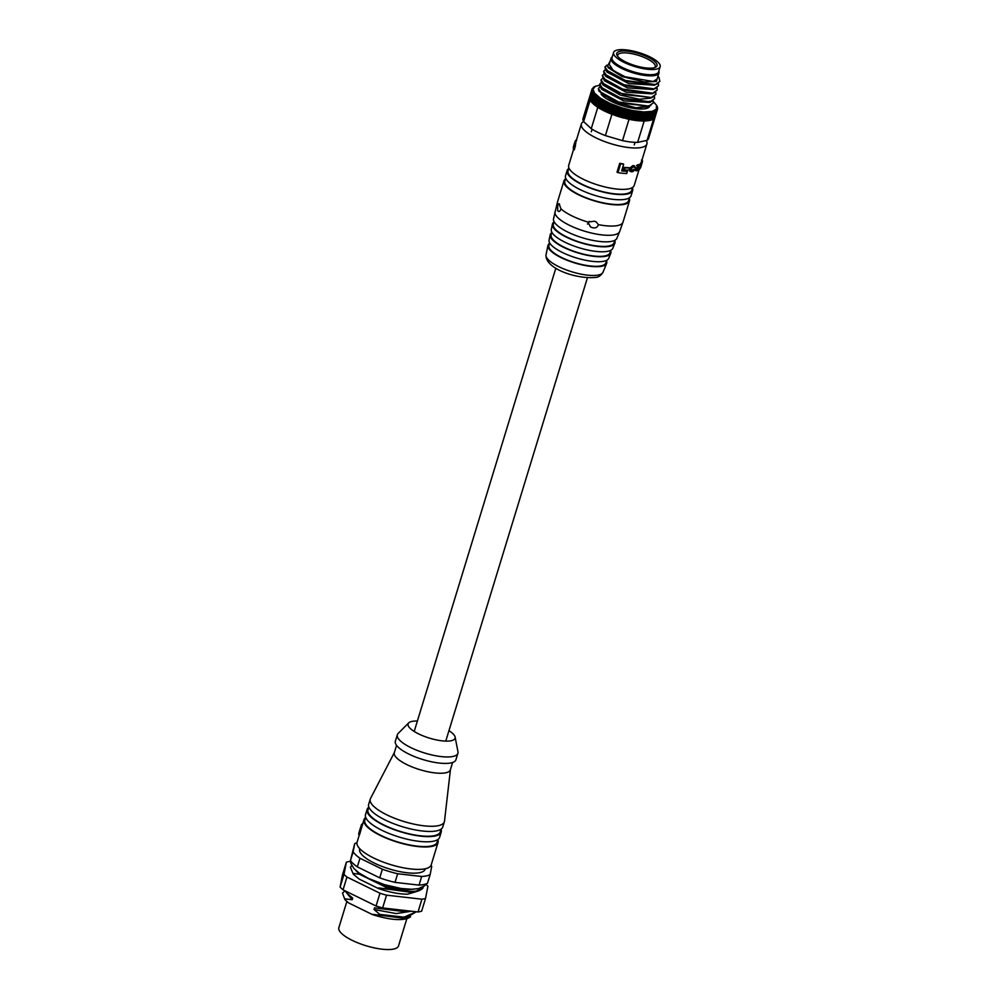 <?xml version="1.0" encoding="UTF-8"?>
<svg xmlns="http://www.w3.org/2000/svg" width="999" height="999" viewBox="0 0 999 999"><rect width="100%" height="100%" fill="white"/><g stroke="black" fill="none" stroke-linecap="round" stroke-linejoin="round"><path stroke-width="1.5" d="M629.283 198.351A34.266 10.252 -163 0 1 629.495 200.924A34.266 10.252 -163 0 1 624.188 204.358A34.266 10.252 -163 0 1 585.839 197.964A34.266 10.252 -163 0 1 563.96 180.881A34.266 10.252 -163 0 1 565.559 178.871M559.552 204.133L557.742 204.733L557.679 210.652C558.853 212.188 559.964 211.601 561.013 208.891L559.015 203.646M587.862 222.053L594.43 221.229L596.103 221.815L598.389 224.65C597.502 227.435 595.491 228.421 592.345 227.647L590.546 226.985L587.862 222.053A34.266 10.252 -163 0 1 561.013 208.891M589.16 221.328A3.546 1.598 -63.9 0 1 587.449 224.076M557.679 210.652L558.329 211.201M554.969 211.85A33.816 10.115 -163 0 0 577.06 228.596A33.816 10.115 -163 0 0 614.485 234.753A33.816 10.115 -163 0 0 619.617 231.618L616.92 238.224A33.167 9.915 -163 0 1 611.875 241.308A33.167 9.915 -163 0 1 575.174 235.277A33.167 9.915 -163 0 1 553.521 218.843L557.479 202.048A34.266 10.252 -163 0 0 557.742 204.733M629.47 197.752L628.583 200.637A33.317 9.965 -163 0 1 623.426 203.983A33.317 9.965 -163 0 1 586.138 197.765A33.317 9.965 -163 0 1 564.86 181.156L565.746 178.272M632.454 188.012A34.266 10.252 -163 0 1 632.654 190.572L631.068 195.742A34.266 10.252 -163 0 1 625.774 199.188A34.266 10.252 -163 0 1 587.412 192.795A34.266 10.252 -163 0 1 565.534 175.712L567.12 170.529A34.266 10.252 -163 0 1 568.718 168.519M632.654 190.572A34.266 10.252 -163 0 1 627.347 194.006A34.266 10.252 -163 0 1 588.998 187.612A34.266 10.252 -163 0 1 567.12 170.529M632.629 187.4L631.755 190.297A33.317 9.965 -163 0 1 626.598 193.644A33.317 9.965 -163 0 1 589.298 187.425A33.317 9.965 -163 0 1 568.019 170.804L568.906 167.919M639.123 169.405L634.24 185.389A34.266 10.252 -163 0 1 628.933 188.836A34.266 10.252 -163 0 1 590.584 182.442A34.266 10.252 -163 0 1 568.706 165.359L573.576 149.413M634.477 169.605L633.716 169.231L632.33 170.517A34.266 10.252 -163 0 1 631.231 170.617L631.992 170.991A35.215 10.527 17 0 0 633.091 170.891L634.477 169.605L633.716 169.231M635.027 169.493L632.879 171.641A35.215 10.527 -163 0 1 631.405 171.766L630.681 168.406L633.466 166.096A35.215 10.527 17 0 0 634.552 165.996L633.791 165.622A34.266 10.252 -163 0 1 632.692 165.722L629.894 168.019L629.52 169.243L630.631 171.391M624.999 167.795A35.215 10.527 17 0 0 629.72 168.032L628.92 167.645A34.266 10.252 -163 0 1 624.15 167.382L623.513 169.455L624.363 169.88L624.999 167.795L624.15 167.382M574.712 142.47L574.875 142.22A35.215 10.527 17 0 0 574.875 142.67L573.376 149.313L574.375 149.8L575.799 143.132A34.266 10.252 -163 0 1 575.774 142.657L575.574 142.894M620.666 163.786A35.215 10.527 17 0 0 623.676 164.211L622.789 163.774A34.266 10.252 -163 0 1 619.717 163.324L617.007 172.178L617.956 172.64L620.666 163.786L619.717 163.324M623.676 164.211L621.628 170.904A35.215 10.527 17 0 0 627.397 171.366L626.598 170.979A34.266 10.252 -163 0 1 621.728 170.592M646.253 140.522A34.266 10.252 -163 0 1 646.89 143.993A34.266 10.252 -163 0 1 641.595 147.427A34.266 10.252 -163 0 1 603.246 141.034A34.266 10.252 -163 0 1 581.356 123.951A34.266 10.252 -163 0 1 583.591 121.566A34.266 10.252 -163 0 1 583.079 118.344L589.597 97.003A34.266 10.252 17 0 0 589.522 97.315A34.266 10.252 17 0 0 589.46 97.89A34.266 10.252 17 0 0 589.51 98.501A34.266 10.252 17 0 0 589.66 99.126A34.266 10.252 17 0 0 589.909 99.788A34.266 10.252 17 0 0 590.122 100.237L583.603 121.591L591.258 128.671L597.789 107.33A34.266 10.252 17 0 0 598.925 108.029L597.689 107.255L600.062 99.5A34.266 10.252 -163 0 1 600.049 99.488L597.677 107.255L596.515 106.481L598.888 98.714A34.266 10.252 -163 0 1 598.876 98.701L600.411 98.239L610.077 103.446L621.977 107.892L632.629 110.577L643.893 111.975L652.31 111.339L656.281 109.228L656.505 105.257L652.884 100.999M635.401 167.67L635.851 169.056L638.523 165.185A35.215 10.527 17 0 0 639.16 164.96L638.398 164.585A34.266 10.252 -163 0 1 637.762 164.823L636.463 165.609M641.658 164.335L640.671 167.582A35.215 10.527 -163 0 1 640.646 167.657A35.215 10.527 -163 0 1 640.559 167.907L641.72 163.686A35.215 10.527 -163 0 1 641.52 163.961L639.597 169.256A35.215 10.527 -163 0 1 639.31 169.493L640.983 164.023A35.215 10.527 17 0 0 641.246 163.799L640.446 163.411A34.266 10.252 -163 0 1 640.197 163.636L639.822 164.835M641.171 162.725L641.246 162.325A34.266 10.252 -163 0 1 640.946 162.787L640.259 164.048M615.122 240.135L613.96 242.969A31.718 9.49 -163 0 1 609.14 245.916A31.718 9.49 -163 0 1 574.025 240.147A31.718 9.49 -163 0 1 553.321 224.438L553.946 221.428M614.847 240.796A32.667 9.765 -163 0 1 614.86 243.257A32.667 9.765 -163 0 1 609.889 246.291A32.667 9.765 -163 0 1 573.738 240.347A32.667 9.765 -163 0 1 552.41 224.163A32.667 9.765 -163 0 1 553.796 222.14M614.86 243.257L612.812 248.289A32.168 9.615 -163 0 1 607.916 251.261A32.168 9.615 -163 0 1 572.315 245.417A32.168 9.615 -163 0 1 551.298 229.483L552.41 224.163M611.026 250.15L609.852 253.022A30.719 9.191 -163 0 1 605.169 255.869A30.719 9.191 -163 0 1 571.166 250.287A30.719 9.191 -163 0 1 551.111 235.065L551.735 232.03M610.726 250.886A31.668 9.466 -163 0 1 610.751 253.309A31.668 9.466 -163 0 1 605.931 256.243A31.668 9.466 -163 0 1 570.879 250.487A31.668 9.466 -163 0 1 550.199 234.79A31.668 9.466 -163 0 1 551.573 232.804M610.751 253.309L608.691 258.341A31.181 9.328 -163 0 1 603.958 261.226A31.181 9.328 -163 0 1 569.442 255.557A31.181 9.328 -163 0 1 549.088 240.11L550.199 234.79M606.93 260.177L605.731 263.074A29.733 8.891 -163 0 1 601.211 265.834A29.733 8.891 -163 0 1 568.306 260.427A29.733 8.891 -163 0 1 548.888 245.704L549.537 242.62M606.593 260.976A30.682 9.178 -163 0 1 606.643 263.361A30.682 9.178 -163 0 1 601.972 266.209A30.682 9.178 -163 0 1 568.019 260.627A30.682 9.178 -163 0 1 547.976 245.429A30.682 9.178 -163 0 1 549.35 243.469M575.849 140.622L575.586 140.409A35.215 10.527 17 0 0 575.287 140.859L576.073 141.246M573.376 149.313A35.215 10.527 -163 0 1 573.264 148.876L574.637 143.307A35.215 10.527 -163 0 1 574.637 143.044L573.726 147.352M574.637 143.044L574.612 144.056M627.397 171.366L626.748 173.526A35.215 10.527 -163 0 1 617.956 172.64M629.72 168.032L629.083 170.117A35.215 10.527 -163 0 1 624.363 169.88M638.398 164.585L639.735 166.558L637.437 170.604A35.215 10.527 -163 0 1 636.8 170.829L635.214 170.504M636.8 170.829L635.851 169.056M636.226 169.805L636.887 170.13L636.725 167.782L638.161 165.984A35.215 10.527 17 0 0 639.06 165.659L639.372 166.821L637.787 169.805A35.215 10.527 -163 0 1 636.887 170.13L636.4 170.155M639.06 165.659L639.372 166.821L638.598 166.433L637.025 169.43A34.266 10.252 17 0 1 636.226 169.73M640.983 164.023L640.197 163.636M641.246 163.799L641.058 164.435A35.215 10.527 17 0 0 641.058 164.435L641.77 163.187A35.215 10.527 17 0 0 642.07 162.737L640.646 167.657M641.246 162.325L642.032 163.149L642.482 161.376A35.215 10.527 17 0 0 642.482 160.926L641.695 161.738M641.221 164.41L641.72 163.686M631.405 171.766L629.894 171.266M633.791 165.622L635.539 167.645L634.228 167.37M634.328 166.746L634.989 167.745L634.328 166.746A35.215 10.527 -163 0 1 633.129 166.858L631.405 168.419L631.992 170.991L631.256 170.891M660.152 66.696L658.566 71.866A24.338 7.28 -163 0 1 622.414 67.52A24.338 7.28 -163 0 1 612.012 57.642L613.598 52.46A24.338 7.28 17 0 0 624 62.35A24.338 7.28 17 0 0 660.152 66.696A24.338 7.28 17 0 0 649.75 56.806A24.338 7.28 17 0 0 613.598 52.46M648.001 57.18A21.029 6.294 -163 0 1 655.394 67.295A21.029 6.294 -163 0 1 625.749 61.975A21.029 6.294 -163 0 1 617.195 55.619A21.029 6.294 -163 0 1 625.349 51.011A21.029 6.294 -163 0 1 648.001 57.18M617.782 56.444A19.618 5.869 -163 0 1 617.719 55.132A19.618 5.869 -163 0 1 646.852 58.641A19.618 5.869 -163 0 1 655.232 66.608A19.618 5.869 -163 0 1 654.457 67.657M658.816 71.041A25.05 7.492 -163 0 1 658.978 72.939A25.05 7.492 -163 0 1 655.107 75.449A25.05 7.492 -163 0 1 627.072 70.779A25.05 7.492 -163 0 1 611.076 58.292A25.05 7.492 -163 0 1 612.275 56.806M658.978 72.939L657.13 78.971L653.259 81.493L625.049 76.748L613.274 70.529L609.228 64.323L611.076 58.292M598.376 88.511L598.876 91.071L620.641 103.084L648.763 106.169L653.259 102.984L648.776 106.131L616.745 101.736L602.709 94.805L598.376 88.511L600.049 86.788M653.109 100.562L653.271 102.947M654.432 96.241L654.582 98.626L650.087 101.811L654.557 98.701M655.744 91.933L655.906 94.318L651.41 97.502L655.918 94.268M600.998 79.932L601.523 82.467L623.314 94.468L651.398 97.54L619.392 93.119L605.357 86.176L601.011 79.895L602.809 78.109L624.612 90.16L652.722 93.232L657.205 90.047L652.734 93.182L620.716 88.799L606.68 81.868L602.335 75.574L604.12 73.801M657.067 87.612L657.217 89.997M603.646 71.266L604.158 73.839L625.948 85.852L654.033 88.923L658.528 85.727L654.045 88.874L622.027 84.49L607.991 77.547L603.646 71.266L605.444 69.493L607.03 72.103L628.746 83.566L654.545 85.202L659.864 81.381L655.369 84.565L623.351 80.182L609.315 73.239L604.969 66.945L606.893 65.11M658.378 83.304L658.541 85.689M599.687 84.203L600.199 86.776L621.99 98.789L650.074 101.861L618.056 97.427L604.033 90.484L599.687 84.203L601.373 82.48M602.335 75.574L604.383 80.719L626.098 92.195L651.91 93.831L654.645 92.557M604.969 66.945L605.481 69.53L627.272 81.531L655.356 84.603L657.28 83.941M600.574 84.952L595.142 86.426L593.031 89.236L594.467 93.057L600.411 98.239L600.049 99.488M601.023 94.018A25.999 7.767 17 0 0 621.253 105.357A25.999 7.767 17 0 0 645.841 108.604A25.999 7.767 17 0 0 649.313 106.943M604.645 111.114L607.017 103.347L608.516 102.735L608.566 104.083A34.266 10.252 -163 0 1 608.566 104.083L610.077 103.446L610.189 104.808A34.266 10.252 -163 0 1 610.189 104.808L611.675 104.146L611.863 105.519A34.266 10.252 -163 0 1 611.863 105.519L613.324 104.82L613.573 106.206A34.266 10.252 -163 0 1 613.573 106.206L614.997 105.482L612.362 114.111L604.645 111.114A34.266 10.252 17 0 0 606.193 111.838L608.591 104.096L606.193 111.838A34.266 10.252 17 0 0 607.817 112.575L610.214 104.82L607.817 112.575A34.266 10.252 17 0 0 609.49 113.287L611.888 105.532L609.49 113.287A34.266 10.252 17 0 0 611.201 113.973L613.598 106.219L611.201 113.973A34.266 10.252 17 0 0 611.925 114.248L605.394 135.602A34.266 10.252 -163 0 1 591.258 128.671M603.121 110.352L605.494 102.597L607.005 101.998L606.992 103.334A34.266 10.252 -163 0 1 606.992 103.334L604.62 111.101L603.121 110.352A34.266 10.252 17 0 0 604.62 111.101M605.494 102.597A34.266 10.252 -163 0 1 605.481 102.585L603.096 110.352L601.66 109.59A34.266 10.252 17 0 0 603.096 110.352M601.66 109.59L604.033 101.823A34.266 10.252 -163 0 1 604.02 101.823L601.648 109.578L600.262 108.816A34.266 10.252 17 0 0 601.648 109.578M600.262 108.816L602.634 101.061A34.266 10.252 -163 0 1 602.622 101.049L600.249 108.804L598.938 108.042A34.266 10.252 17 0 0 600.249 108.804M598.938 108.042L601.311 100.275A34.266 10.252 -163 0 1 601.298 100.262L598.925 108.029M636.276 120.529A34.266 10.252 17 0 0 637.899 120.717L636.276 120.529L638.648 112.762L639.323 111.626L640.272 112.949A34.266 10.252 -163 0 1 640.272 112.949L637.899 120.717L640.284 112.949L640.896 111.788L641.87 113.099A34.266 10.252 -163 0 1 641.87 113.099L639.497 120.854L642.419 111.9L643.406 113.199A34.266 10.252 -163 0 1 643.406 113.199L641.033 120.954L643.893 111.975L644.892 113.249A34.266 10.252 -163 0 1 644.892 113.249L642.519 121.016L645.304 112.013L646.316 113.262A34.266 10.252 -163 0 0 646.328 113.262L643.955 121.029A34.266 10.252 17 0 0 644.168 121.029L637.637 142.382A34.266 10.252 -163 0 1 622.502 140.647L629.02 119.306A34.266 10.252 17 0 0 629.295 119.356A34.266 10.252 17 0 0 631.081 119.718L629.32 119.368L631.693 111.601A34.266 10.252 -163 0 1 631.668 111.601L629.295 119.356L627.509 118.981L629.882 111.214A34.266 10.252 -163 0 1 629.87 111.214L630.881 110.215L631.668 111.601L632.629 110.577L633.453 111.95L631.081 119.718M646.316 113.262L643.943 121.029L642.532 121.016A34.266 10.252 17 0 0 643.943 121.029M641.046 120.954A34.266 10.252 17 0 0 642.519 121.016L639.51 120.854A34.266 10.252 17 0 0 641.033 120.954M637.911 120.717A34.266 10.252 17 0 0 639.497 120.854L637.911 120.717M638.648 112.762A34.266 10.252 -163 0 1 638.623 112.762L636.251 120.529L634.59 120.292A34.266 10.252 17 0 0 636.251 120.529M634.59 120.292L636.962 112.537A34.266 10.252 -163 0 1 636.937 112.537L634.565 120.292L632.866 120.03A34.266 10.252 17 0 0 634.565 120.292M632.866 120.03L635.239 112.263A34.266 10.252 -163 0 1 635.214 112.263L632.842 120.03L631.106 119.718A34.266 10.252 17 0 0 632.842 120.03M631.106 119.718L633.478 111.95A34.266 10.252 -163 0 1 633.453 111.95M589.909 99.8L592.282 92.033A34.266 10.252 -163 0 1 592.282 92.02L590.384 100.037M589.66 99.138L592.032 91.371L590.047 99.338M589.51 98.501L591.883 90.734L589.797 98.664M589.46 97.89L591.845 90.135A34.266 10.252 -163 0 1 591.845 90.122L589.66 98.014M589.522 97.315L591.895 89.548L589.622 97.378M592.195 88.911L593.344 88.162L592.057 88.998L589.685 96.766A34.266 10.252 17 0 0 589.597 97.003M654.944 111.826A34.266 10.252 -163 0 1 654.932 111.838L652.559 119.593A34.266 10.252 17 0 0 652.572 119.593L654.707 110.452L656.206 111.064L653.833 118.831L656.206 111.064L655.856 109.665L656.693 110.627L654.32 118.394L656.693 110.627L656.281 109.228L657.08 110.152L654.707 117.907A34.266 10.252 17 0 0 654.994 117.407L657.367 109.64L654.994 117.407A34.266 10.252 17 0 0 655.132 117.033L648.613 138.386A34.266 10.252 -163 0 1 647.077 140.347L653.608 118.993A34.266 10.252 17 0 0 653.833 118.831A34.266 10.252 17 0 0 654.32 118.394A34.266 10.252 17 0 0 654.707 117.919L654.47 117.907M654.707 117.919L657.08 110.152L656.605 108.741L657.554 109.103A34.266 10.252 -163 0 1 657.554 109.103L656.967 107.692L657.629 107.929A34.266 10.252 -163 0 0 657.617 107.929L657.504 107.305A34.266 10.252 -163 0 0 657.504 107.293L657.28 106.656A34.266 10.252 -163 0 1 657.28 106.656L657.242 106.793M657.554 109.103L655.157 116.871A34.266 10.252 17 0 1 655.132 117.033M647.077 140.347L637.637 142.382M653.246 119.231L655.619 111.463L652.684 119.193M646.328 113.262L646.653 112.013L647.664 113.237A34.266 10.252 -163 0 1 647.664 113.237L647.939 111.963L648.95 113.162A34.266 10.252 -163 0 1 648.95 113.162L646.578 120.929A34.266 10.252 17 0 0 646.59 120.929L645.379 120.767M645.304 121.004L647.677 113.237L645.292 121.004A34.266 10.252 17 0 0 645.304 121.004L644.168 121.029M622.502 140.647L605.394 135.602M629.02 119.306L627.759 118.931M627.335 109.378L624.7 118.007L623.863 118.094L626.236 110.327L627.335 109.378L628.046 110.777A34.266 10.252 -163 0 1 628.046 110.777L629.12 109.815L629.87 111.214L627.497 118.968L624.75 118.032M626.236 110.327A34.266 10.252 -163 0 1 626.211 110.315L623.838 118.082L622.027 117.595L618.356 116.496L620.729 108.741A34.266 10.252 -163 0 1 620.704 108.729L618.331 116.496L616.545 115.909L618.918 108.142A34.266 10.252 -163 0 1 618.893 108.142L616.52 115.896L614.747 115.297L617.12 107.53A34.266 10.252 -163 0 1 617.095 107.517L614.722 115.285L611.925 114.248M596.578 106.206L595.416 105.694A34.266 10.252 17 0 0 595.416 105.694L597.789 97.927A34.266 10.252 -163 0 1 597.777 97.927L599.313 97.477L596.49 106.468A34.266 10.252 17 0 0 596.515 106.481M590.796 100.862L592.632 92.72A34.266 10.252 -163 0 1 592.632 92.707L593.98 92.37L593.081 93.406A34.266 10.252 -163 0 1 593.081 93.406L594.467 93.057L591.246 101.898A34.266 10.252 17 0 0 591.258 101.898L593.631 94.143A34.266 10.252 -163 0 1 593.618 94.131M646.59 120.929L649.15 111.863L650.149 113.049A34.266 10.252 -163 0 1 650.149 113.049L647.777 120.817A34.266 10.252 17 0 0 647.789 120.804L646.703 120.542M647.789 120.804L650.274 111.738L651.286 112.887A34.266 10.252 -163 0 1 651.286 112.887L651.336 111.551L652.322 112.687A34.266 10.252 -163 0 1 652.322 112.687L652.31 111.339L653.284 112.45A34.266 10.252 -163 0 1 653.284 112.45L653.196 111.076L654.158 112.163A34.266 10.252 -163 0 1 654.158 112.163L651.785 119.917L651.048 119.793M650.923 120.205L653.296 112.437L650.911 120.205A34.266 10.252 17 0 0 650.923 120.205L650.087 120.042M649.962 120.442L652.335 112.687L649.949 120.454A34.266 10.252 17 0 0 649.962 120.442L649.038 120.255M648.925 120.654L651.298 112.887L648.913 120.654A34.266 10.252 17 0 0 648.925 120.654L647.914 120.417M652.559 119.593L651.922 119.493M614.997 105.482L612.949 114.635A34.266 10.252 17 0 0 612.961 114.648L615.334 106.881A34.266 10.252 -163 0 1 615.322 106.881L616.708 106.119L617.095 107.517M622.564 109.303A34.266 10.252 -163 0 1 622.539 109.291L620.167 117.058A34.266 10.252 17 0 0 620.192 117.058L622.564 109.303L623.763 108.416L624.375 109.828L622.002 117.582A34.266 10.252 17 0 0 622.027 117.595L624.4 109.828A34.266 10.252 -163 0 1 624.375 109.828L625.549 108.916L626.211 110.315M625.674 118.544A34.266 10.252 17 0 0 625.686 118.556L628.071 110.789L625.674 118.544M591.845 90.135L593.019 89.81L592.032 91.371L593.306 91.046L592.282 92.02L593.593 91.696L590.247 100.474A34.266 10.252 17 0 0 590.259 100.474M591.371 101.486L590.709 101.186L593.081 93.419L590.696 101.174A34.266 10.252 17 0 0 590.709 101.186M595.516 105.307L594.405 104.92A34.266 10.252 17 0 0 594.405 104.92L596.778 97.153A34.266 10.252 -163 0 1 596.765 97.14L598.289 96.728L595.404 105.682M594.505 104.52L593.481 104.146A34.266 10.252 17 0 0 593.481 104.146L595.854 96.391A34.266 10.252 -163 0 1 595.841 96.379L597.352 95.966L594.393 104.907M593.593 103.746L592.644 103.384A34.266 10.252 17 0 0 592.644 103.384L595.017 95.629A34.266 10.252 -163 0 1 595.004 95.617L592.632 103.384M592.757 102.984L591.908 102.635A34.266 10.252 17 0 0 591.908 102.635L594.28 94.88A34.266 10.252 -163 0 1 594.268 94.868L591.895 102.622M592.02 102.223L591.258 101.898M595.666 86.151L594.368 86.763A34.266 10.252 -163 0 1 594.38 86.763L593.718 87.138A34.266 10.252 -163 0 1 593.718 87.138L593.156 87.55M592.057 88.998L593.031 89.236L591.845 90.122M645.304 112.013L642.669 120.642M643.893 111.975L641.258 120.604M642.419 111.9L639.785 120.529M640.896 111.788L638.261 120.404M639.323 111.626L636.688 120.255M636.962 112.537L637.699 111.426L638.623 112.762M637.699 111.426L635.064 120.042M633.478 111.95L634.353 110.889L635.214 112.263L636.038 111.176L636.937 112.537M636.038 111.176L633.403 119.805M634.353 110.889L631.705 119.518M632.629 110.577L629.994 119.193M628.246 118.844L630.881 110.215M613.324 104.82L610.676 113.449M611.675 104.146L609.04 112.775M610.077 103.446L607.429 112.075M608.516 102.735L605.881 111.351M607.005 101.998L604.37 110.627M602.634 101.061L604.17 100.512L604.02 101.823L605.556 101.261L605.481 102.585M605.556 101.261L602.921 109.89M604.17 100.512L601.535 109.141M601.311 100.275L602.847 99.763L602.622 101.049M602.847 99.763L600.212 108.391M598.963 107.63L601.298 100.262M595.829 86.076L594.38 86.763M593.631 94.143L595.054 93.769L594.268 94.868M594.28 94.88L595.729 94.493L595.004 95.617M595.017 95.629L596.49 95.23L593.468 104.133M600.062 99.5L601.598 99.001M617.12 107.53L618.456 106.743L618.893 108.142M618.918 108.142L620.204 107.33L620.704 108.729M620.729 108.741L621.977 107.892L622.539 109.291M651.785 119.917L653.995 110.789L654.932 111.838M656.505 105.257L656.955 105.969M644.867 120.879L644.068 120.654M626.96 118.694L626.223 118.481M626.473 118.444L629.12 109.815M622.914 117.545L625.549 108.916M621.128 117.045L623.763 108.416M621.977 107.892L619.343 116.508M620.204 107.33L617.569 115.946M618.456 106.743L615.646 115.347M616.708 106.119L614.073 114.748L613.398 114.685M597.677 107.218L597.052 106.643M597.777 106.868L600.411 98.239M598.876 91.071L613.998 101.873L636.238 107.83L647.951 106.768L650.686 105.494M600.199 86.776L601.76 89.348L623.476 100.824L649.275 102.447L651.997 101.186M601.523 82.467L603.084 85.04L620.429 95.13L639.522 99.251L650.586 98.139L653.321 96.878M636.238 107.83L650.836 105.432M659.028 77.672L659.864 81.381M604.158 73.839L605.719 76.411L627.434 87.887L653.221 89.51L655.956 88.249M610.314 60.777L607.429 66.259L608.341 67.77L621.99 76.511L644.18 81.955L656.368 81.468L658.029 76.049M607.429 66.259L621.828 75.974L644.18 81.955M406.83 918.718L398.514 945.916A31.194 9.328 -163 0 1 393.681 949.05A31.194 9.328 -163 0 1 358.766 943.231A31.194 9.328 -163 0 1 338.848 927.684L346.878 901.435M350.587 861.463L349.987 861.4A47.265 14.136 17 0 0 346.366 862.174L342.457 874.937L340.097 887.1A47.265 14.136 17 0 0 343.044 889.822L376.061 906.006A47.265 14.136 17 0 0 382.629 907.941L418.019 911.975A47.265 14.136 17 0 0 419.93 911.625A47.265 14.136 17 0 0 421.64 911.188L425.549 898.426L427.909 886.275A47.265 14.136 17 0 0 425.899 884.34M418.019 911.975L421.915 899.2A47.265 14.136 17 0 0 423.826 898.863A47.265 14.136 17 0 0 425.549 898.426M430.119 874.674L427.485 883.291A42.532 12.725 -163 0 1 423.863 884.502A42.532 12.725 -163 0 1 419.043 885.114L421.678 876.485A42.532 12.725 17 0 0 426.511 875.873A42.532 12.725 17 0 0 430.119 874.674L431.718 866.42A42.532 12.725 17 0 0 430.969 865.434M359.777 848.725L359.652 849.15A34.266 10.252 17 0 0 381.531 866.233A34.266 10.252 17 0 0 419.88 872.626A34.266 10.252 17 0 0 425.187 869.18L425.312 868.755M381.431 907.616L381.531 908.74L374.513 907.854L374.026 909.477L379.807 914.41L379.558 915.209L372.465 914.584L348.564 902.871L344.93 899.662L342.495 893.131L344.755 890.858M344.93 899.662L342.495 893.131M345.055 890.996L346.903 893.193L346.491 891.707M351.735 865.521L350.399 867.257L353.334 874.25L350.399 867.257M347.153 892.382L348.027 892.457M345.179 898.85L352.197 899.737L352.684 898.126L346.903 893.193M419.992 890.346L407.604 894.192C399.076 894.167 389.348 892.269 378.434 888.523L359.253 879.12L353.334 874.25L359.253 879.12M346.366 862.174L343.993 874.325A47.265 14.136 17 0 0 346.94 877.047L379.97 893.231A47.265 14.136 17 0 0 386.538 895.179L421.915 899.2M386.538 895.179L382.629 907.941M376.061 906.006L379.97 893.231M346.94 877.047L343.044 889.822M340.097 887.1L343.993 874.325M419.043 885.114L395.03 882.379A42.532 12.725 -163 0 1 379.732 877.859L357.317 866.87A42.532 12.725 -163 0 1 350.462 860.539L354.707 843.668L353.109 851.91A42.532 12.725 17 0 0 359.965 858.253L382.367 869.23A42.532 12.725 17 0 0 397.664 873.75L421.678 876.485M397.664 873.75L395.03 882.379M379.732 877.859L382.367 869.23M359.965 858.253L357.317 866.87M350.462 860.539L353.109 851.91M356.943 842.806A42.532 12.725 17 0 0 354.707 843.668M381.531 908.74L408.566 911.225L405.045 911.712L374.513 907.854M379.558 915.209L406.593 917.694L415.796 912.012L404.12 917.157L379.807 914.41M374.026 909.477L396.166 913.573L410.764 911.325M406.593 917.694L403.072 918.181L372.54 914.322M348.564 902.871L346.915 901.46M346.678 892.956L352.197 899.737M352.684 898.126L348.251 894.417M403.896 910.539L381.78 907.929M404.008 910.763L405.457 910.726M409.665 917.082L407.879 918.318C400.299 920.853 388.499 919.604 372.465 914.584M410.552 916.82L407.879 918.318M386.226 889.035L414.51 891.82L422.927 888.061C420.891 890.658 415.784 891.757 407.617 891.358L384.615 886.588L386.476 888.223L386.226 889.035L378.633 887.886L378.434 888.523M384.615 886.588L359.428 874.237L353.584 873.451M417.57 891.208L407.604 894.192M378.633 887.886L410.989 892.307L414.51 891.82M422.927 888.061L423.264 886.8M355.994 870.566L359.428 874.237M378.359 883.528C393.119 888.698 405.02 890.559 414.048 889.11M386.476 888.223L407.617 891.358M362.437 875.711L358.154 872.327M417.382 721.041A24.575 7.355 17 0 0 411.875 721.428A24.575 7.355 17 0 0 408.703 722.876A24.575 7.355 17 0 0 422.04 735.451A24.575 7.355 17 0 0 451.273 740.734A24.575 7.355 17 0 0 455.119 737.075A24.575 7.355 17 0 0 448.951 730.694M455.119 737.075L457.967 751.735A31.668 9.466 -163 0 1 457.904 753.271A31.668 9.466 -163 0 1 452.997 756.455A31.668 9.466 -163 0 1 417.557 750.549A31.668 9.466 -163 0 1 397.34 734.752A31.668 9.466 -163 0 1 398.151 733.453L408.703 722.876M437.887 839.759A38.749 11.588 -163 0 1 438.049 842.469A38.749 11.588 -163 0 1 432.043 846.353A38.749 11.588 -163 0 1 388.673 839.123A38.749 11.588 -163 0 1 363.923 819.804L359.54 834.739L358.641 834.29L361.501 824.487L358.791 833.341M359.378 834.664L357.068 842.232A38.749 11.588 17 0 0 381.818 861.55A38.749 11.588 17 0 0 425.187 868.78A38.749 11.588 17 0 0 431.193 864.897L438.049 842.469M363.923 819.804A38.749 11.588 -163 0 1 365.572 817.644M437.974 839.447L437.137 842.194A37.812 11.301 -163 0 1 431.293 845.991A37.812 11.301 -163 0 1 388.973 838.923A37.812 11.301 -163 0 1 364.822 820.079L365.671 817.332M441.146 829.095L440.309 831.842A37.812 11.301 -163 0 1 434.453 835.639A37.812 11.301 -163 0 1 392.132 828.583A37.812 11.301 -163 0 1 367.994 809.727L368.831 806.992M397.34 734.752L395.354 741.233A31.668 9.466 17 0 0 415.584 757.017A31.668 9.466 17 0 0 451.024 762.924A31.668 9.466 17 0 0 455.919 759.74L457.904 753.271M396.566 745.354L394.318 752.697A29.296 8.766 17 0 0 413.037 767.307A29.296 8.766 17 0 0 445.829 772.776A29.296 8.766 17 0 0 450.362 769.829L452.609 762.487M394.393 752.472L370.492 798.513A38.749 11.588 17 0 0 370.254 799.1A38.749 11.588 17 0 0 395.005 818.418A38.749 11.588 17 0 0 438.374 825.661A38.749 11.588 17 0 0 444.38 821.765A38.749 11.588 17 0 0 444.505 821.141L450.437 769.605M370.254 799.1L368.668 804.282A38.749 11.588 17 0 0 393.419 823.601A38.749 11.588 17 0 0 436.788 830.831A38.749 11.588 17 0 0 442.794 826.935L444.38 821.765M367.083 809.452L365.509 814.622A38.749 11.588 17 0 0 390.247 833.953A38.749 11.588 17 0 0 433.628 841.183A38.749 11.588 17 0 0 439.622 837.287L441.208 832.117A38.749 11.588 -163 0 1 435.214 836.001A38.749 11.588 -163 0 1 391.833 828.77A38.749 11.588 -163 0 1 367.083 809.452A38.749 11.588 -163 0 1 368.731 807.292M441.046 829.407A38.749 11.588 -163 0 1 441.208 832.117M362.25 825.886L361.351 825.436L362.999 822.826M360.851 826.623L358.803 833.316M629.495 200.924L623.014 222.09A34.266 10.252 -163 0 1 617.719 225.524A34.266 10.252 -163 0 1 598.389 224.65M546.028 254.82C544.942 268.756 576.885 279.42 595.816 277.397C598.463 277.272 600.861 275.562 603.009 272.24A29.808 8.916 -163 0 1 598.476 275.012A29.808 8.916 -163 0 1 565.484 269.593A29.808 8.916 -163 0 1 546.028 254.82L547.976 245.429M575.586 140.409L576.236 140.722M574.875 142.22L575.774 142.657M574.875 142.67L575.799 143.132M574.5 145.642L575.499 146.129M636.213 167.857L635.564 167.532M638.523 165.185L637.762 164.823M637.787 169.805L637.025 169.43M639.035 167.907L638.261 167.532M641.77 163.187L640.946 162.787M642.482 161.376L641.695 160.989M642.482 160.926L641.82 160.602M630.307 169.63L629.52 169.243M630.681 168.406L629.894 168.019M633.466 166.096L632.692 165.722M633.091 170.891L632.33 170.517M563.96 180.881L557.479 202.048M619.617 231.618L623.014 222.09M581.356 123.951L575.736 142.345M646.89 143.993L641.333 162.188M603.009 272.24L606.643 263.361M575.824 140.235L576.623 140.634M574.887 141.97L575.761 142.395M574.65 142.77L575.524 143.207M574.762 142.295L573.314 147.065M642.17 162.587L641.321 162.175M642.369 160.589L641.408 160.115M641.882 163.474L641.033 163.062M592.107 129.208L591.321 131.793M635.052 142.333L634.253 144.917M650.361 102.31L649.675 101.161M658.279 76.436L659.153 77.872M414.198 731.455L555.844 268.157M445.766 741.108L587.412 277.809M426.211 883.84L424.55 885.851L418.444 888.623L411.513 889.285L400.924 888.448L384.49 884.664L368.856 878.62L359.29 873.151L353.933 868.556L350.861 863.373L350.599 860.726M346.266 900.886L347.24 901.76"/></g></svg>
